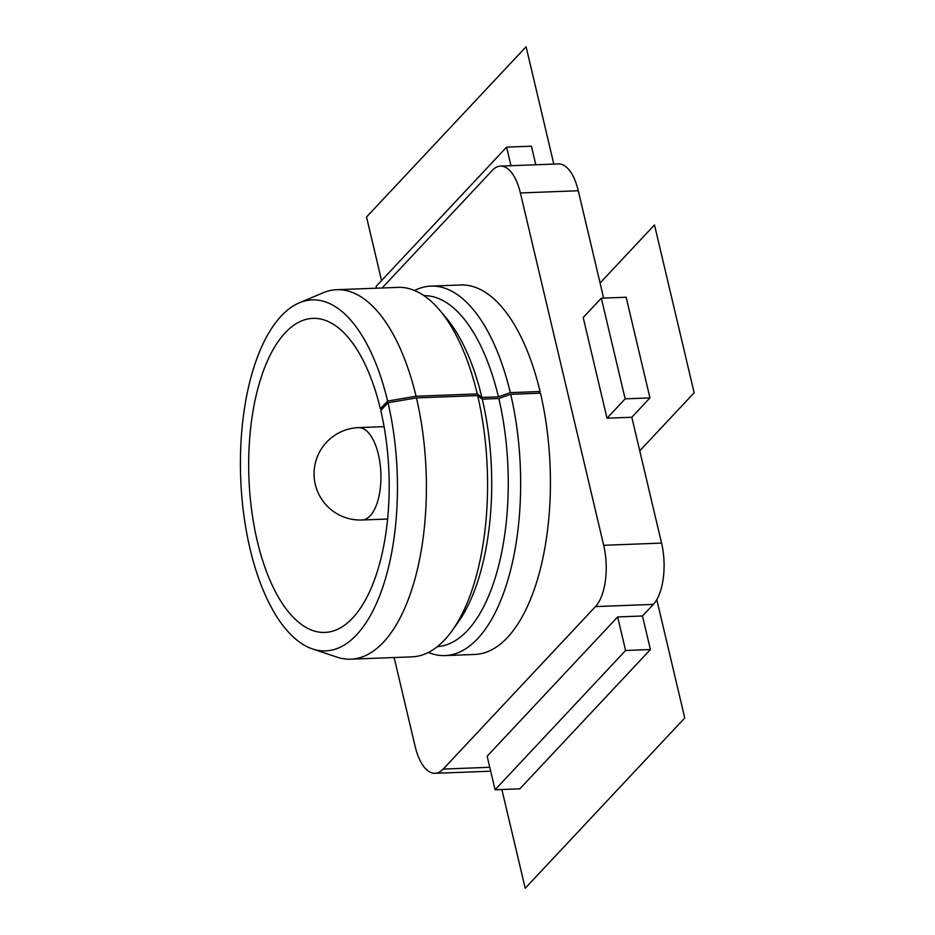 <?xml version="1.0" encoding="UTF-8"?>
<svg xmlns="http://www.w3.org/2000/svg" width="935" height="935" viewBox="0 0 935 935"><rect width="100%" height="100%" fill="white"/><g stroke="black" fill="none" stroke-linecap="round" stroke-linejoin="round"><path stroke-width="1.4" d="M394.126 657.539L415.152 746.469A46.224 20.605 87.8 0 0 435.044 773.315A46.224 20.605 87.8 0 0 443.202 769.073L595.466 606.593A46.224 20.605 87.8 0 0 603.683 545.304L520.386 192.961A46.224 20.605 87.8 0 0 500.494 166.114A46.224 20.605 87.8 0 0 492.348 170.357L382.111 287.98M445.06 655.587L474.828 654.453A184.873 82.409 -92.2 0 0 507.436 637.495A184.873 82.409 -92.2 0 0 540.477 393.179L510.709 394.313A184.873 82.409 87.8 0 1 477.668 638.64A184.873 82.409 87.8 0 1 445.06 655.587A184.873 82.409 87.8 0 1 428.382 652.455M538.431 393.261L540.079 391.508A184.873 82.409 -92.2 0 0 460.71 284.976L430.953 286.11A184.873 82.409 87.8 0 1 510.311 392.642L540.079 391.508M487.147 756.205L617.661 616.936L625.597 650.491L495.082 789.759L487.147 756.205M495.082 789.759L519.883 788.813L650.409 649.544L642.474 615.99L653.343 604.384A46.224 20.605 -92.2 0 0 661.559 543.095L631.815 417.255L649.942 397.913L626.146 297.236L601.334 298.183L583.206 317.526L607.014 418.202L631.815 417.255M642.474 615.99L617.661 616.936M650.409 649.544L625.597 650.491M535.802 164.77L531.419 146.187L506.606 147.134L511.001 165.717M603.648 298.101L578.274 190.74A46.224 20.605 -92.2 0 0 558.382 163.906L500.494 166.114M376.513 288.19L376.092 286.402L506.606 147.134M607.014 418.202L625.141 398.859L649.942 397.913M625.141 398.859L601.334 298.183M414.556 290.505A184.873 82.409 87.8 0 1 430.953 286.11M510.709 394.313L498.822 398.497L482.285 399.14L477.633 395.587L416.449 397.913L388.025 402.74A175.628 78.283 87.8 0 1 356.621 634.795A175.628 78.283 87.8 0 1 312.559 648.96A175.628 78.283 87.8 0 1 249.855 548.062A175.628 78.283 87.8 0 1 281.26 316.007A175.628 78.283 87.8 0 1 299.34 302.823A175.628 78.283 87.8 0 1 387.628 401.057L380.37 408.794L382.415 408.712M387.628 401.057L416.052 396.241L477.247 393.904L481.887 397.457L498.425 396.826L510.311 392.642M380.37 408.794A157.138 70.043 -92.2 0 0 312.945 318.367A157.138 70.043 -92.2 0 0 285.222 332.778A157.138 70.043 -92.2 0 0 257.499 542.008A157.138 70.043 -92.2 0 0 324.936 632.422A157.138 70.043 -92.2 0 0 352.647 618.012A157.138 70.043 -92.2 0 0 380.767 410.477L388.025 402.74M437.358 646.623A175.628 78.283 -92.2 0 0 467.418 630.564A175.628 78.283 -92.2 0 0 498.822 398.497M498.425 396.826A175.628 78.283 -92.2 0 0 423.952 295.647M482.285 399.14A175.628 78.283 87.8 0 1 457.963 622.511L452.061 630.751A184.873 82.409 -92.2 0 0 477.633 395.587M477.247 393.904A184.873 82.409 -92.2 0 0 439.812 310.338L446.346 318.11A175.628 78.283 87.8 0 1 481.887 397.457M416.449 397.913A184.873 82.409 87.8 0 1 383.408 642.24A184.873 82.409 87.8 0 1 350.8 659.187L411.984 656.849A184.873 82.409 -92.2 0 0 444.592 639.902A184.873 82.409 -92.2 0 0 452.061 630.751M439.812 310.338A184.873 82.409 -92.2 0 0 397.878 287.372L336.682 289.71A184.873 82.409 87.8 0 1 416.052 396.241M350.8 659.187A184.873 82.409 87.8 0 1 337.032 657.153L312.559 648.96M299.34 302.823L323.113 292.795A184.873 82.409 87.8 0 1 336.682 289.71M553.824 164.081L526.089 46.75L366.532 217.002L381.562 280.57M501.861 789.502L525.213 888.25L684.759 717.998L656.779 599.651M639.75 450.822L694.156 392.77L654.488 224.949L600.083 283.001M443.202 769.073L489.765 767.296M653.343 604.384L595.466 606.593M578.274 190.74L520.386 192.961M603.683 545.304L661.559 543.095M384.075 426.664L358.514 427.634A46.224 20.605 87.8 0 1 378.406 454.48A46.224 20.605 87.8 0 1 362.044 520L387.604 519.03M435.044 773.315L490.688 771.188M358.514 427.634A46.224 46.224 0 0 0 315.305 484.447A46.224 46.224 0 0 0 362.044 520"/></g></svg>
